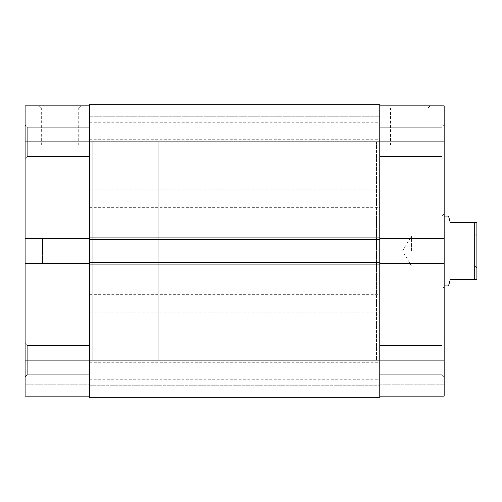 <?xml version="1.0" encoding="UTF-8"?>
<svg xmlns="http://www.w3.org/2000/svg" width="502" height="502" viewBox="0 0 502 502"><rect width="100%" height="100%" fill="white"/><g stroke="black" fill="none" stroke-linecap="round" stroke-linejoin="round"><path stroke-width="0.38" stroke-dasharray="2.51 1.88" d="M89.488 116.771L379.776 116.771L379.776 166.971L379.776 116.771L379.776 166.971L379.776 116.771L89.488 116.771L89.488 166.971L379.776 166.971L89.488 166.971L89.488 116.771M89.488 335.029L379.776 335.029L379.776 385.229L379.776 335.029L379.776 385.229L379.776 335.029L89.488 335.029L89.488 385.229L379.776 385.229L89.488 385.229L89.488 335.029M376.5 141.871L376.5 360.129L376.5 141.871L379.776 141.871L379.776 104.767L89.488 104.767L89.488 141.871L379.776 141.871L379.776 397.233L379.776 371.041L89.488 371.041L379.776 371.041L379.776 385.887L89.488 385.887L379.776 385.887L89.488 385.887L89.488 371.041L89.488 385.887L379.776 385.887L379.776 397.233L89.488 397.233L379.776 397.233L89.488 397.233L89.488 360.129L379.776 360.129L379.776 141.871L379.776 239.649L379.776 237.251L379.776 239.649L379.776 237.251L89.488 237.251L379.776 237.251L379.776 264.749L89.488 264.749L89.488 237.251L379.776 237.251L89.488 237.251L89.488 239.649L379.776 239.649L89.488 239.649L89.488 237.251L89.488 239.649L379.776 239.649M89.488 262.351L89.488 264.749L379.776 264.749L379.776 262.351L89.488 262.351L89.488 264.749L89.488 262.351L379.776 262.351L89.488 262.351L89.488 360.129L158.237 360.129L158.237 141.871L92.763 141.871L92.763 360.129L92.763 141.871L92.763 360.129L92.763 141.871L89.488 141.871L89.488 360.129L89.488 239.649M89.488 189.888L89.488 207.345L89.488 189.888L379.776 189.888L379.776 207.345L379.776 189.888M89.488 207.345L379.776 207.345M89.488 362.293L89.488 379.757L89.488 362.293L379.776 362.293L379.776 379.757L379.776 362.293M89.488 379.757L379.776 379.757M89.488 294.655L89.488 312.112L89.488 294.655L379.776 294.655L379.776 312.112L379.776 294.655M89.488 312.112L379.776 312.112M89.488 122.243L89.488 139.707L89.488 122.243L379.776 122.243L379.776 139.707L379.776 122.243M89.488 139.707L379.776 139.707M379.776 262.351L379.776 264.749L89.488 264.749L379.776 264.749L379.776 262.351L379.776 360.129L379.776 141.871L379.776 360.129L379.776 263.443L444.163 263.443L444.163 360.129L379.776 360.129L379.776 396.141L379.776 263.443L379.776 265.84L379.776 263.443L444.163 263.443L444.163 236.16L444.163 238.557L444.163 236.16L444.163 238.557L379.776 238.557L379.776 105.859L379.776 141.871L444.163 141.871L444.163 238.557L379.776 238.557L379.776 141.871L89.488 141.871L89.488 105.859L89.488 360.129L89.488 141.871L89.488 238.557L89.488 141.871L25.1 141.871L25.1 238.557L89.488 238.557L89.488 265.84L89.488 236.16L89.488 238.557L25.1 238.557L25.1 236.16L25.1 396.141L89.488 396.141L89.488 263.443L25.1 263.443M376.5 216.08L376.5 285.92L376.5 216.08L441.98 216.08L441.98 285.92L444.163 288.104L444.163 213.896L444.163 288.104M376.5 285.92L441.98 285.92L441.98 216.08L444.163 213.896M441.98 156.492L444.163 158.676L444.163 125.061L444.163 158.676L444.163 125.061L444.163 158.676L441.98 156.492L441.98 127.244L444.163 125.061L441.98 127.244L441.98 156.492L441.98 127.244L441.98 156.492L379.776 156.492L379.776 127.244L441.98 127.244L379.776 127.244L379.776 156.492L441.98 156.492M441.98 374.756L444.163 376.939L444.163 343.324L444.163 376.939L444.163 343.324L444.163 376.939L441.98 374.756L441.98 345.508L444.163 343.324L441.98 345.508L441.98 374.756L441.98 345.508L441.98 374.756L379.776 374.756L379.776 345.508L441.98 345.508L379.776 345.508L379.776 374.756L441.98 374.756M390.543 145.141L427.936 145.141L390.543 145.141L390.543 108.037L427.936 108.037L430.12 105.859L388.36 105.859L430.12 105.859M427.936 145.141L427.936 108.037L390.543 108.037L388.36 105.859M379.776 374.756L379.776 345.508L379.776 374.756M379.776 156.492L379.776 127.244L379.776 156.492M376.5 360.129L89.488 360.129L89.488 396.141L25.1 396.141L89.488 396.141M379.776 396.141L444.163 396.141L379.776 396.141L444.163 396.141L444.163 360.129M379.776 238.557L379.776 265.84L379.776 236.16L379.776 238.557L444.163 238.557M444.163 369.955L444.163 384.796L444.163 369.955L379.776 369.955L444.163 369.955M444.163 141.871L444.163 105.859L379.776 105.859M379.776 265.84L444.163 265.84L379.776 265.84M379.776 236.16L444.163 236.16L379.776 236.16M379.776 384.796L444.163 384.796L379.776 384.796M379.776 263.443L444.163 263.443M27.284 156.492L25.1 158.676L25.1 125.061L25.1 158.676L25.1 125.061L25.1 158.676L27.284 156.492L27.284 127.244L25.1 125.061L27.284 127.244L27.284 156.492L27.284 127.244L27.284 156.492L89.488 156.492L89.488 127.244L27.284 127.244L89.488 127.244L89.488 156.492L27.284 156.492M27.284 374.756L25.1 376.939L25.1 343.324L25.1 376.939L25.1 343.324L25.1 376.939L27.284 374.756L27.284 345.508L25.1 343.324L27.284 345.508L27.284 374.756L27.284 345.508L27.284 374.756L89.488 374.756L89.488 345.508L27.284 345.508L89.488 345.508L89.488 374.756L27.284 374.756M78.72 145.141L41.327 145.141L78.72 145.141L78.72 108.037L41.327 108.037L39.143 105.859L80.904 105.859L39.143 105.859M41.327 145.141L41.327 108.037L78.72 108.037L80.904 105.859M89.488 374.756L89.488 345.508L89.488 374.756M89.488 156.492L89.488 127.244L89.488 156.492M42.563 264.096L42.563 237.904L42.563 264.096L25.1 264.096L25.1 237.904L25.1 264.096M42.563 237.904L25.1 237.904M25.1 360.129L89.488 360.129L89.488 263.443M89.488 105.859L25.1 105.859L25.1 141.871M25.1 384.796L25.1 369.955L25.1 384.796L89.488 384.796L25.1 384.796M89.488 265.84L25.1 265.84L89.488 265.84M89.488 236.16L25.1 236.16L89.488 236.16M89.488 369.955L25.1 369.955L89.488 369.955M89.488 238.557L25.1 238.557M476.9 251L476.9 233.976L476.9 251M474.716 251L474.716 236.16L474.716 251M411.42 251L411.42 236.16L411.42 251M158.237 141.871L158.237 360.129M158.237 285.92L158.237 216.08L158.237 285.92L444.163 285.92M158.237 216.08L444.163 216.08M448.524 285.92L450.275 279.376L474.716 279.376L474.716 222.624L450.275 222.624L448.524 216.08M474.716 279.376L476.9 279.376L476.9 222.624L474.716 222.624M476.9 268.024L474.716 265.84L411.42 265.84L402.504 251L411.42 236.16L474.716 236.16L476.9 233.976"/><path stroke-width="0.75" d="M379.776 262.351L89.488 262.351L89.488 104.767L379.776 104.767L379.776 360.129L444.163 360.129L444.163 396.141L379.776 396.141M89.488 397.233L379.776 397.233L379.776 360.129L89.488 360.129L89.488 397.233M89.488 262.351L89.488 360.129L25.1 360.129L25.1 263.443L89.488 263.443M89.488 239.649L379.776 239.649M379.776 105.859L444.163 105.859L444.163 238.557L379.776 238.557M379.776 263.443L444.163 263.443L444.163 238.557M444.163 263.443L444.163 360.129M89.488 396.141L25.1 396.141L25.1 360.129M444.163 141.871L25.1 141.871L25.1 263.443M25.1 141.871L25.1 105.859L89.488 105.859M25.1 238.557L89.488 238.557M444.163 285.92L448.524 285.92L450.275 279.376L474.716 279.376L474.716 222.624L450.275 222.624L448.524 216.08L444.163 216.08M474.716 222.624L476.9 222.624L476.9 279.376L474.716 279.376"/></g></svg>
